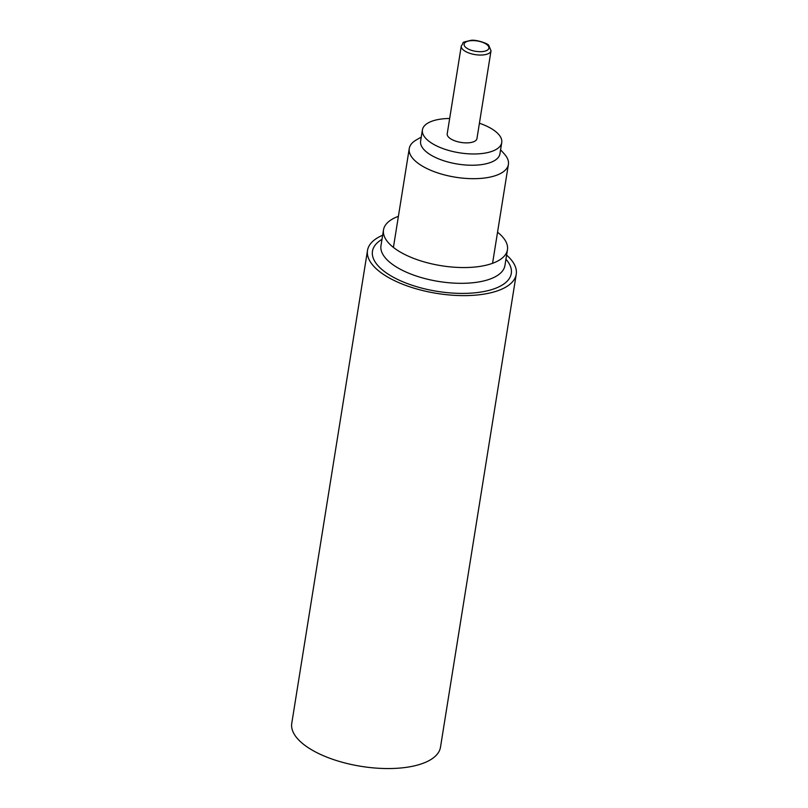<?xml version="1.0" encoding="UTF-8"?>
<svg xmlns="http://www.w3.org/2000/svg" width="808" height="808" viewBox="0 0 808 808"><rect width="100%" height="100%" fill="white"/><g stroke="black" fill="none" stroke-linecap="round" stroke-linejoin="round"><path stroke-width="1.21" d="M491.022 50.773L476.952 138.612A15.059 6.292 -170.9 0 1 470.791 142.531A15.059 6.292 -170.9 0 1 454.843 140.834A15.059 6.292 -170.9 0 1 447.208 133.845L461.267 46.016C464.994 41.056 459.823 43.167 470.67 40.4C475.932 39.239 488.689 43.773 488.8 45.49L491.022 50.773A15.059 6.292 -170.9 0 1 484.861 54.702A15.059 6.292 -170.9 0 1 468.913 53.005A15.059 6.292 -170.9 0 1 461.267 46.016M479.407 123.24A40.168 16.786 -170.9 0 1 501.738 142.582A40.168 16.786 -170.9 0 1 485.315 153.045A40.168 16.786 -170.9 0 1 442.784 148.521A40.168 16.786 -170.9 0 1 422.412 129.876A40.168 16.786 -170.9 0 1 449.662 118.483M501.738 142.582L499.93 153.843A40.168 16.786 -170.9 0 1 483.507 164.307A40.168 16.786 -170.9 0 1 440.986 159.782A40.168 16.786 -170.9 0 1 420.614 141.137L422.412 129.876M500.586 149.803L504.374 154.015A50.207 20.978 -170.9 0 1 508.404 164.438A50.207 20.978 -170.9 0 1 487.87 177.518A50.207 20.978 -170.9 0 1 434.714 171.862A50.207 20.978 -170.9 0 1 409.252 148.551A50.207 20.978 -170.9 0 1 416.332 139.915L421.261 137.097M382.659 235.239A75.316 31.472 9.1 0 0 367.509 250.429L291.759 723.362A75.316 31.472 9.1 0 0 329.957 758.318A75.316 31.472 9.1 0 0 409.696 766.812A75.316 31.472 9.1 0 0 440.491 747.188L516.241 274.255A75.316 31.472 9.1 0 0 506.596 255.096M367.509 250.429A75.316 31.472 9.1 0 0 405.707 285.386A75.316 31.472 9.1 0 0 485.446 293.88A75.316 31.472 9.1 0 0 516.241 274.255M398.394 216.342A62.761 26.23 9.1 0 0 383.507 229.896A62.761 26.23 9.1 0 0 415.342 259.025A62.761 26.23 9.1 0 0 481.79 266.105A62.761 26.23 9.1 0 0 507.454 249.743A62.761 26.23 9.1 0 0 497.546 232.229M483.77 51.399A12.554 5.242 -170.9 0 1 464.146 45.046A12.554 5.242 -170.9 0 1 481.598 41.986A12.554 5.242 -170.9 0 1 483.77 51.399M383.507 229.896L380.982 245.662A62.761 26.23 9.1 0 0 412.817 274.791A62.761 26.23 9.1 0 0 479.265 281.871A62.761 26.23 9.1 0 0 504.929 265.509L507.454 249.743M381.992 239.35A70.296 29.371 9.1 0 0 394.961 278.083A70.296 29.371 9.1 0 0 482.538 291.779A70.296 29.371 9.1 0 0 505.939 259.206M409.252 148.551L393.415 247.42M508.404 164.438L492.567 263.297"/></g></svg>
